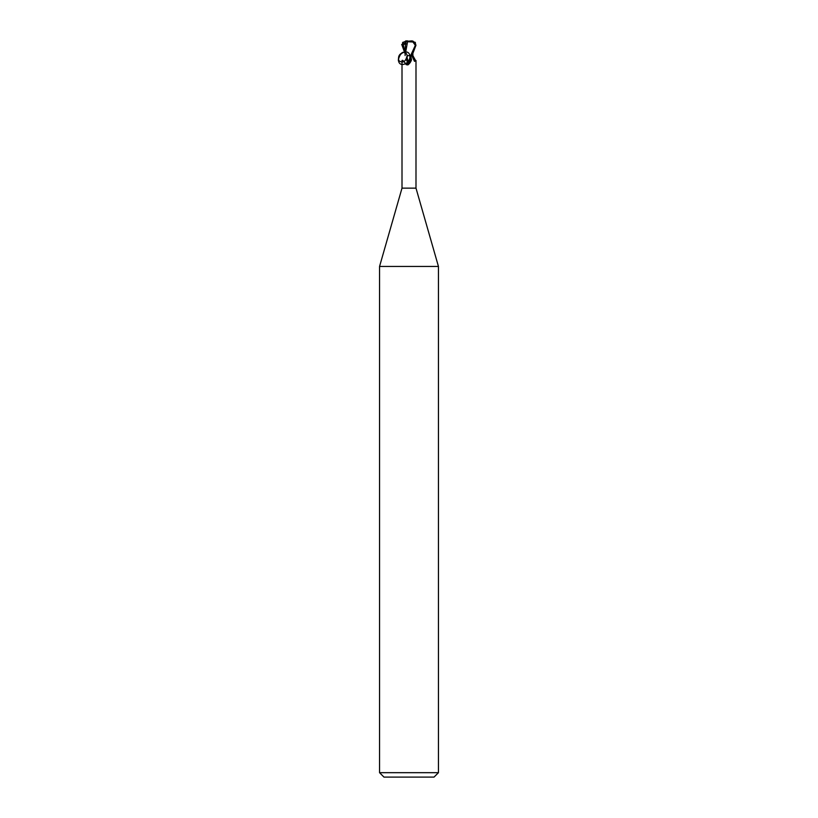 <?xml version="1.0" encoding="UTF-8"?>
<svg xmlns="http://www.w3.org/2000/svg" width="818" height="818" viewBox="0 0 818 818"><rect width="100%" height="100%" fill="white"/><g stroke="black" fill="none" stroke-linecap="round" stroke-linejoin="round"><path stroke-width="1.23" d="M402.006 60.471L402.006 188.14L379.552 266.453L438.448 266.453L438.448 772.683L379.552 772.683L383.969 777.1L434.031 777.1L438.448 772.683M402.006 188.14L415.994 188.14L438.448 266.453M412.875 53.865L412.885 55.624L415.789 60.941L414.46 61.309L411.822 55.624M405.186 54.694L407.558 41.749L412.926 41.984L415.329 45.317L410.626 55.624L407.108 55.624C405.738 61.79 402.988 63.467 398.847 60.665C397.804 56.237 399.481 53.467 403.887 52.362C405.718 52.526 406.791 53.62 407.108 55.624L409.798 55.624L410.851 56.35L411.495 59.837L408.755 64.193L407.896 64.908L406.239 64.673C403.509 60.665 402.17 59.417 402.211 60.941M411.423 60.062A7.986 6.094 -58.7 0 1 411.403 60.133A7.986 6.094 -58.7 0 1 409.204 63.743A7.986 6.094 -58.7 0 1 408.928 64.029M410.851 56.35A7.607 5.808 -58.7 0 1 406.239 64.673M412.589 54.469L412.456 55.552L411.505 55.604L412.845 55.624M412.456 55.552L412.446 55.624A8.016 6.115 58.7 0 0 415.789 60.941M408.202 55.624L407.149 56.35A7.607 5.808 58.7 0 0 409 62.168M406.597 60.133A7.986 6.094 58.7 0 1 406.505 59.837L408.223 63.098A7.986 6.094 58.7 0 1 406.597 60.133L406.566 60.031M415.943 45.327L415.043 42.199M410.626 55.624L412.016 55.624L415.943 45.317L415.329 45.317M401.648 44.581L405.933 44.1L405.943 41.35L411.771 40.9C413.335 41.094 413.724 41.452 412.926 41.984M405.493 44.008L405.114 55.552M405.902 41.329L407.701 41.759M406.229 40.9L402.579 42.669L402.558 44.213L405.933 42.475M402.057 45.327L402.957 42.199M405.125 53.865L402.057 45.317M415.421 42.669L411.771 40.9M405.748 40.91L407.712 40.9M409.798 55.624C408.601 48.068 397.211 53.293 398.519 60.788C399.705 68.334 411.106 63.129 409.798 55.624M403.09 43.998L405.125 52.096M415.994 60.471L415.994 188.14M398.847 60.665C397.129 62.188 400.339 51.248 403.887 52.362M379.552 266.453L379.552 772.683"/></g></svg>
